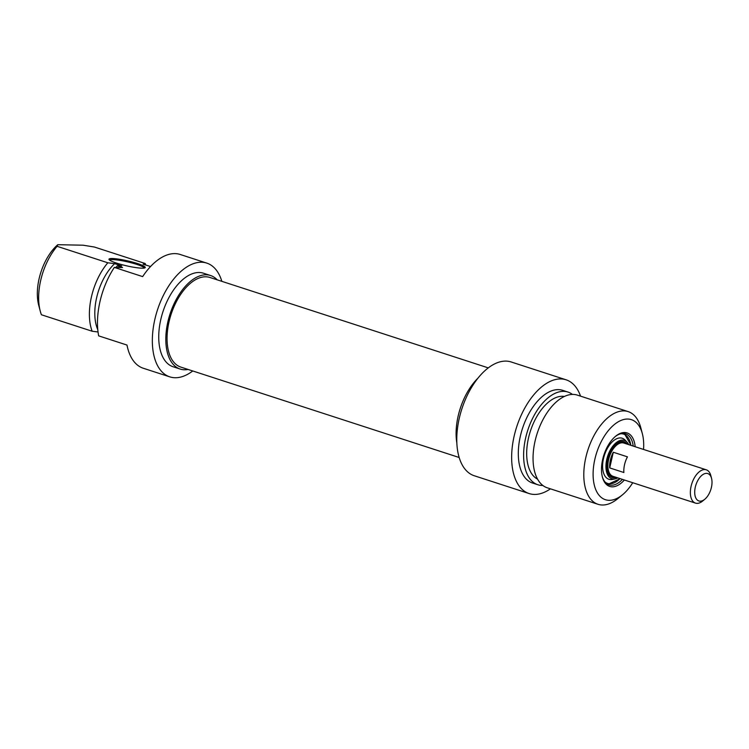 <?xml version="1.0" encoding="UTF-8"?>
<svg xmlns="http://www.w3.org/2000/svg" width="749" height="749" viewBox="0 0 749 749"><rect width="100%" height="100%" fill="white"/><g stroke="black" fill="none" stroke-linecap="round" stroke-linejoin="round"><path stroke-width="1.12" d="M109.682 260.156A17.723 2.416 -167.1 0 1 127.452 261.85A17.723 2.416 -167.1 0 1 144.192 268.058M206.771 263.105L180.228 254.482A59.808 32.432 108 0 0 142.656 276.606L114.335 267.412A59.808 32.432 108 0 0 98.662 335.861L126.984 345.055A59.808 32.432 108 0 0 143.274 368.246L169.826 376.869A59.808 32.432 -72 0 1 157.449 309.974A59.808 32.432 -72 0 1 206.771 263.105A59.808 32.432 -72 0 1 221.854 281.352M114.335 267.412L122.574 267.571L117.265 265.848L121.731 265.942L114.644 263.639L107.828 262.787L57.083 246.309L57.785 244.698A42.084 22.826 108 0 0 38.695 305.199L40.221 311.032A48.732 26.43 -72 0 0 41.41 314.758L92.155 331.236L98.035 331.976M141.982 268.179A18.603 2.537 12.9 0 0 144.997 267.805A18.603 2.537 12.9 0 0 127.676 260.877A18.603 2.537 12.9 0 0 109.073 259.575A18.603 2.537 12.9 0 0 122.593 264.846A18.603 2.537 12.9 0 0 141.982 268.179M57.785 244.698L83.158 245.204L94.477 247.048L145.231 263.526L143.115 264.2L150.568 266.513M145.774 265.071A48.732 26.43 108 0 0 145.231 263.526M192.746 370.97A59.808 32.432 -72 0 1 169.826 376.869M40.221 311.032A48.732 26.43 -72 0 1 57.083 246.309M107.828 262.787A48.732 26.43 108 0 0 92.155 331.236M217.201 279.836A49.172 26.674 108 0 0 210.572 275.52A49.172 26.674 108 0 0 170.014 314.056A49.172 26.674 108 0 0 180.191 369.06A49.172 26.674 108 0 0 188.093 369.454M180.191 369.06L173.113 366.757A49.172 26.674 -72 0 1 162.936 311.753A49.172 26.674 -72 0 1 203.494 273.216L210.572 275.52M114.644 263.639A43.639 23.668 108 0 0 97.782 329.71M117.265 265.848A48.732 26.43 108 0 0 115.955 267.44M488.282 367.881L209.935 277.476A47.112 25.55 108 0 0 171.081 314.393A47.112 25.55 108 0 0 180.827 367.094L459.174 457.499M614.433 476.785A17.723 9.606 -72 0 1 612.925 476.533A17.723 9.606 -72 0 1 609.265 456.712A17.723 9.606 -72 0 1 623.88 442.828A17.723 9.606 -72 0 1 625.246 443.502M700.175 501.175A14.4 7.808 -72 0 1 697.385 481.298A14.4 7.808 -72 0 1 711.55 478.368A14.4 7.808 -72 0 1 704.753 499.283A14.4 7.808 -72 0 1 700.175 501.175M711.55 478.368L710.838 475.643A17.499 9.494 108 0 0 706.288 469.82A17.499 9.494 108 0 0 691.851 483.536A17.499 9.494 108 0 0 695.475 503.103A17.499 9.494 108 0 0 697.01 503.365A17.499 9.494 108 0 0 702.581 501.072L704.753 499.283M695.475 503.103L613 476.317A17.499 9.494 -72 0 1 609.377 456.75A17.499 9.494 -72 0 1 623.805 443.034L706.288 469.82M627.456 456.843A17.499 9.494 108 0 0 623.87 472.516L609.705 467.91A17.499 9.494 -72 0 1 613.3 452.246L627.456 456.843M609.705 467.91L613.3 452.246M622.41 479.379A26.805 14.54 -72 0 1 609.059 484.828A26.805 14.54 -72 0 1 602.252 476.467M615.201 436.601A26.805 14.54 -72 0 1 625.621 433.84A26.805 14.54 -72 0 1 633.214 446.086M635.171 446.722A28.134 15.261 108 0 0 615.669 436.199A28.134 15.261 108 0 0 602.402 477.066A28.134 15.261 108 0 0 624.357 480.006M632.736 482.731A42.084 22.826 -72 0 1 622.485 494.799A42.084 22.826 -72 0 1 593.695 482.056A42.084 22.826 -72 0 1 611.559 427.052A42.084 22.826 -72 0 1 642.342 433.662A42.084 22.826 -72 0 1 643.55 449.447M642.342 433.662L640.816 427.829A48.732 26.43 108 0 0 628.139 411.604A48.732 26.43 108 0 0 587.956 449.793A48.732 26.43 108 0 0 598.039 504.302A48.732 26.43 108 0 0 617.822 498.619L622.485 494.799M598.039 504.302L547.294 487.814A48.732 26.43 -72 0 1 537.211 433.306A48.732 26.43 -72 0 1 577.395 395.126L628.139 411.604M456.862 443.155A49.172 26.674 -72 0 1 477.984 378.133M537.557 479.135A43.639 23.668 -72 0 1 530.404 431.096A43.639 23.668 -72 0 1 564.418 396.436M542.838 485.464A48.732 26.43 -72 0 1 537.857 484.753A48.732 26.43 -72 0 1 527.773 430.244A48.732 26.43 -72 0 1 567.967 392.064A48.732 26.43 -72 0 1 572.414 394.414M537.857 484.753L532.548 483.03A48.732 26.43 -72 0 1 522.465 428.522A48.732 26.43 -72 0 1 562.658 390.332L567.967 392.064M566.075 379.799L511.211 361.982A59.808 32.432 108 0 0 461.88 408.842A59.808 32.432 108 0 0 474.257 475.746L529.131 493.563A59.808 32.432 -72 0 1 516.754 426.668A59.808 32.432 -72 0 1 566.075 379.799A59.808 32.432 -72 0 1 580.541 396.146M550.431 488.835A59.808 32.432 -72 0 1 529.131 493.563M617.803 477.881A20.157 10.935 -72 0 1 615.135 478.883A20.157 10.935 -72 0 1 607.654 456.188A20.157 10.935 -72 0 1 627.044 442.219A20.157 10.935 -72 0 1 628.617 444.597M615.135 478.883L612.457 479.426A21.562 11.694 -72 0 1 604.443 455.149A21.562 11.694 -72 0 1 625.2 440.206L627.044 442.219M616.23 477.366A18.828 10.214 -72 0 1 612.233 477.469A18.828 10.214 -72 0 1 608.338 456.403A18.828 10.214 -72 0 1 623.861 441.657A18.828 10.214 -72 0 1 627.035 444.082M615.528 477.141A18.828 10.214 -72 0 1 611.886 477.347M623.514 441.554A18.828 10.214 -72 0 1 626.342 443.857M615.21 477.038A18.603 10.093 -72 0 1 610.407 476.476M621.81 441.386A18.603 10.093 -72 0 1 626.024 443.754M620.022 478.602A25.915 14.053 -72 0 1 605.098 482.075M620.79 433.737A25.915 14.053 -72 0 1 630.836 445.318M612.045 476.158L609.564 475.063L607.973 473.078M617.841 442.706L619.47 442.153L622.943 442.612M631.061 445.393L624.366 433.549M607.879 484.331L620.256 478.677"/></g></svg>
